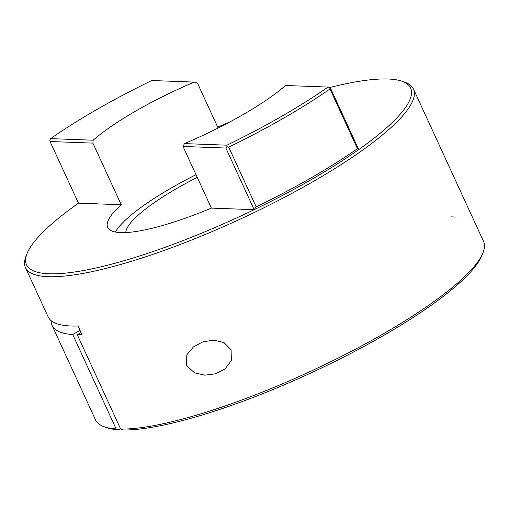 <?xml version="1.0" encoding="UTF-8"?>
<svg xmlns="http://www.w3.org/2000/svg" width="509" height="509" viewBox="0 0 509 509"><rect width="100%" height="100%" fill="white"/><g stroke="black" fill="none" stroke-linecap="round" stroke-linejoin="round"><path stroke-width="0.76" d="M186.466 365.456L194.527 372.842L204.93 375.165L215.561 373.803L224.991 368.974L231.372 360.525L231.092 349.766L223.979 342.576L214.124 340.114L202.926 341.819L193.452 346.896L186.828 354.818L186.466 365.456M184.455 143.602A122.045 26.15 -24.7 0 0 285.562 85.493L328.07 87.071A211.42 45.301 -24.7 0 1 226.963 145.18L184.455 143.602L183.036 146.458L211.388 208.098L254.163 209.683A211.388 45.295 -24.7 0 0 358.692 149.608A211.388 45.295 -24.7 0 0 401.798 81.179A211.388 45.295 -24.7 0 0 388.023 79.003A211.388 45.295 -24.7 0 0 329.686 87.535M218.113 128.026L197.422 83.037L194.26 82.102L151.752 80.524A211.42 45.301 -24.7 0 0 50.645 138.633L93.16 140.21L92.892 143.112L50.06 141.521L78.469 203.161L121.244 204.752A122.045 26.15 -24.7 0 0 107.698 227.383A122.045 26.15 -24.7 0 0 120.748 232.613A122.045 26.15 -24.7 0 0 211.388 208.098M81.039 332.542L77.266 334.712A213.557 45.759 155.3 0 0 82.013 334.655L78.023 325.989A213.557 45.759 155.3 0 1 70.955 325.989A213.557 45.759 155.3 0 1 48.126 316.846L25.45 267.549A213.557 45.759 155.3 0 1 25.978 256.256L27.06 253.539A211.388 45.295 -24.7 0 0 49.138 273.772A211.388 45.295 -24.7 0 0 254.163 209.683L225.862 148.043L183.036 146.458M401.798 81.179L404.566 82.127A213.557 45.759 155.3 0 1 413.486 89.075A213.557 45.759 155.3 0 1 276.82 201.29A213.557 45.759 155.3 0 1 48.285 276.699A213.557 45.759 155.3 0 1 25.45 267.549M77.266 334.712L120.678 429.087A213.557 45.759 -24.7 0 0 328.311 362.917A213.557 45.759 -24.7 0 0 483.022 252.699A213.557 45.759 -24.7 0 0 483.55 241.412L413.486 89.075M194.26 82.102A122.045 26.15 -24.7 0 0 93.16 140.21M116.128 428.922L72.717 334.54A213.557 45.759 155.3 0 1 52.109 325.512L95.514 419.887A213.557 45.759 -24.7 0 0 104.434 426.828A213.557 45.759 -24.7 0 0 116.128 428.922L118.712 429.831L120.538 428.782M118.712 429.831A211.42 45.301 155.3 0 1 107.157 427.764L104.434 426.828M92.892 143.112L121.244 204.752M78.469 203.161A211.388 45.295 -24.7 0 0 27.06 253.539M329.978 88.96L329.768 87.554L330.398 87.968L358.699 149.5L357.439 148.673L329.978 88.96A213.557 45.759 155.3 0 1 228.719 147.152L256.186 206.87A213.557 45.759 -24.7 0 0 357.439 148.673M229.667 122.039A211.388 45.295 -24.7 0 0 217.712 127.155M256.186 206.87L254.169 209.587M52.109 325.512A213.557 45.759 155.3 0 1 51.174 320.689M483.022 252.699L481.953 255.378A211.42 45.301 155.3 0 1 328.82 364.476A211.42 45.301 155.3 0 1 123.261 429.997L120.678 429.087M72.717 334.54L80.028 330.341M197.257 177.374A108.487 23.242 -24.7 0 0 125.755 232.575M196.029 174.695A122.045 26.15 -24.7 0 0 115.358 232.028M50.645 138.633L49.857 140.115L50.06 141.521M329.768 87.554L328.07 87.071M225.862 148.043L226.887 146.687L226.963 145.18M226.887 146.687L228.719 147.152M455.886 217.044L451.337 216.879M204.93 375.165L204.523 375.146"/></g></svg>
